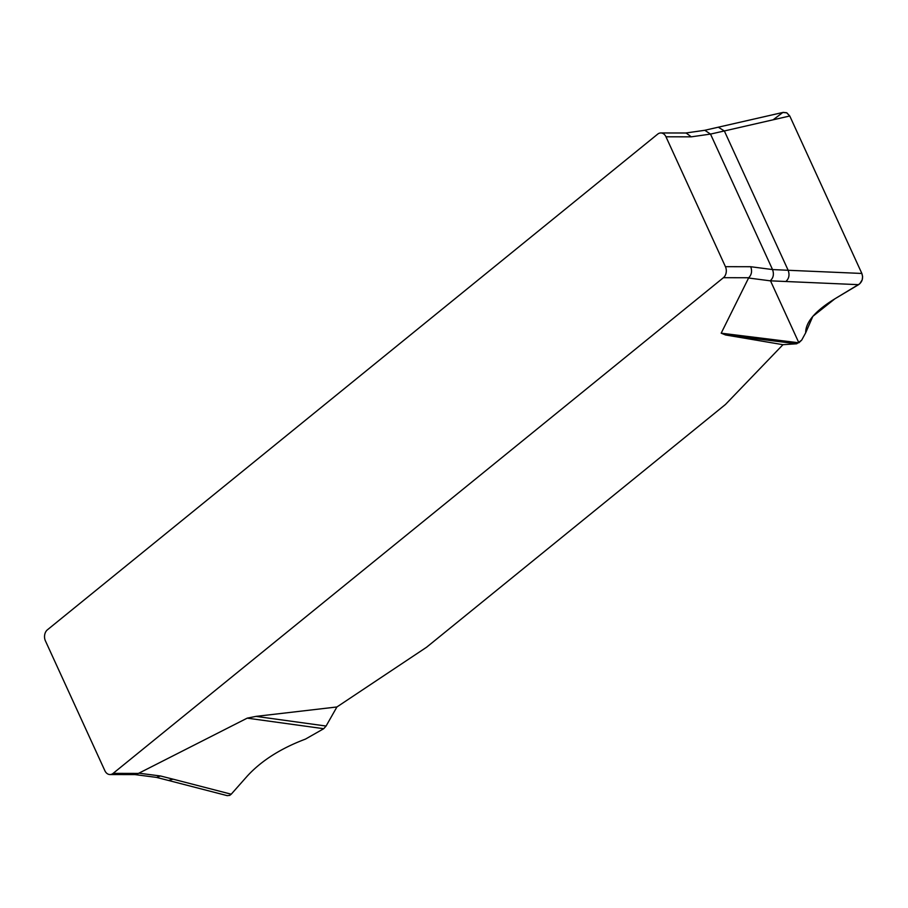 <?xml version="1.0" encoding="UTF-8"?>
<svg xmlns="http://www.w3.org/2000/svg" width="908" height="908" viewBox="0 0 908 908"><rect width="100%" height="100%" fill="white"/><g stroke="black" fill="none" stroke-linecap="round" stroke-linejoin="round"><path stroke-width="1.36" d="M657.698 134.123L47.409 629.812A8.013 6.015 90.1 0 0 45.4 640.821L104.874 770.71A8.013 6.015 90.1 0 0 109.993 774.547A8.013 6.015 90.1 0 0 113.137 773.366L723.426 277.689A8.013 6.015 90.1 0 0 725.435 266.68L665.973 136.79A8.013 6.015 90.1 0 0 660.854 132.954A8.013 6.015 90.1 0 0 657.698 134.123M782.957 344.688L796.725 343.78L725.583 334.984L782.957 344.688L725.458 404.48L426.578 647.234L336.913 706.969L256.011 716.378L326.086 726.037L336.913 706.969M725.583 334.984L721.19 333.179L748.714 277.746L723.426 277.689M113.137 773.366L138.425 773.423L247.214 718.149L256.011 716.378M227 795.59L168.525 780.471L173.11 779.178L231.222 794.205L247.317 776.034C261.436 760.688 280.81 748.385 305.44 739.112L323.725 728.704L247.214 718.149M323.725 728.704L326.086 726.037M173.11 779.178L160.534 775.988L156.505 777.396L168.525 780.471M227.193 795.646L229.701 795.374L231.222 794.205M796.725 343.78L801.696 340.114L805.68 332.805C805.544 322.192 815.282 310.854 834.883 298.811L858.571 284.669L770.2 280.822L748.498 277.996M721.19 333.179L798.87 342.793M858.571 284.669C862.305 281.9 863.406 278.166 861.851 273.456L789.767 115.997L724.357 130.956L718.307 127.211M785.817 281.537C789.018 278.665 789.79 274.92 788.155 270.278L861.851 273.456M789.767 115.997L786.634 112.74L783.173 112.376M725.435 266.68L750.723 266.725L772.538 269.562L788.155 270.278L724.357 130.956L710.51 134.089L691.26 136.836L665.973 136.79M138.425 773.423L135.326 774.592M660.854 132.954L686.13 132.999L691.26 136.836M750.723 266.725C752.301 271.072 751.631 274.738 748.714 277.746M770.2 280.822C773.4 277.95 774.172 274.205 772.538 269.562L710.51 134.089L704.824 130.287M770.517 280.856L798.87 342.793L801.696 340.114L805.68 332.805L812.83 316.347L834.883 298.811L859.751 283.784L862.214 279.8L862.6 276.543L861.851 273.456L789.767 115.997L786.85 112.842L782.866 112.456L773.105 119.811M138.833 773.173L160.534 775.988M783.002 112.422L704.733 130.298L685.483 133.045M135.281 774.592L109.993 774.547M134.702 774.558L156.505 777.396"/></g></svg>
